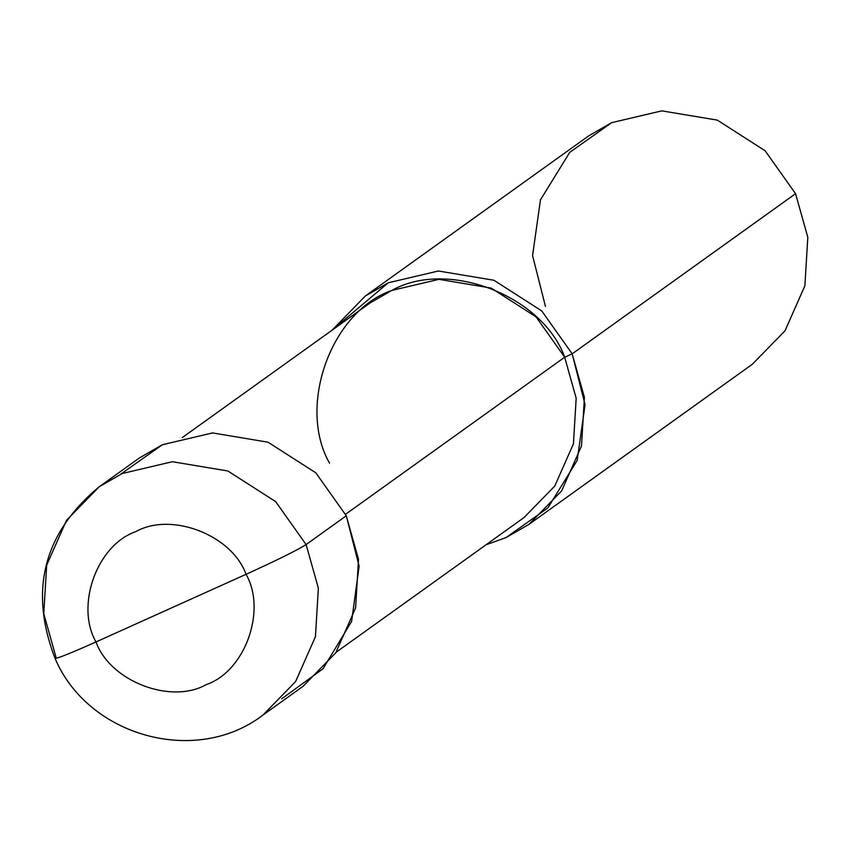 <?xml version="1.0" encoding="UTF-8"?>
<svg xmlns="http://www.w3.org/2000/svg" width="851" height="851" viewBox="0 0 851 851"><rect width="100%" height="100%" fill="white"/><g stroke="black" fill="none" stroke-linecap="round" stroke-linejoin="round"><path stroke-width="1.28" d="M281.649 698.831L322.976 668.812L351.612 621.432L359.133 566.149L346.272 515.78L306.115 544.566L275.66 501.622L227.855 470.986L172.359 461.721L122.193 473.528L99.216 486.761L122.193 473.528L172.359 461.721L227.855 470.986L275.66 501.622L306.115 544.566L318.359 588.169L315.444 636.686L295.584 681.608L262.906 715.106L295.584 681.608L315.444 636.686L318.359 588.169L306.115 544.566C297.052 550.278 277.032 560.192 246.056 574.308C231.929 534.971 171.242 511.536 135.703 531.684C97.003 545.002 75.165 605.635 95.993 641.952C75.165 605.635 97.003 545.002 135.703 531.684C171.242 511.536 231.929 534.971 246.056 574.308L95.993 641.952C66.208 655.217 52.879 660.333 56.017 657.302C52.879 660.333 66.208 655.217 95.993 641.952C110.119 681.279 170.806 704.724 206.346 684.576C245.045 671.258 266.884 610.614 246.056 574.308C266.884 610.614 245.045 671.258 206.346 684.576C170.806 704.724 110.119 681.279 95.993 641.952L246.056 574.308C277.032 560.192 297.052 550.278 306.115 544.566L346.272 515.78L315.827 472.837L268.022 442.19L212.516 432.936L162.35 444.733L120.64 474.241M56.017 657.302L55.028 658.323C28.913 590.2 43.646 533.013 99.216 486.761L66.538 520.248L46.688 565.181L43.763 613.699L56.017 657.302M99.216 486.761L139.383 457.976L162.35 444.733L212.516 432.936L268.022 442.19L315.827 472.837L346.272 515.78L358.516 559.373L355.601 607.891L335.751 652.823L303.062 686.31L262.906 715.106C196.049 766.443 87.972 736.445 55.028 658.323M182.284 437.584L370.185 302.882L391.779 290.446L438.935 279.351L491.112 288.053L536.045 316.859L564.67 357.218L345.57 514.281L564.67 357.218L576.18 398.204L573.436 443.818L554.778 486.049L524.056 517.525L336.156 652.228M365.281 296.031L588.669 135.894L611.646 122.661L661.801 110.864L717.308 120.119L765.113 150.765L795.557 193.698L572.17 353.835L541.725 310.902L493.92 280.256L438.414 271.001L388.247 282.798L365.281 296.031L332.188 330.124L388.247 282.798L438.414 271.001L493.92 280.256L541.725 310.902L572.17 353.835L564.67 357.218L572.17 353.835L585.062 404.693L577.169 460.434L547.884 507.919L505.994 537.609L486.059 544.768L505.994 537.609L528.96 524.376L561.649 490.889L581.499 445.956L584.424 397.438L572.17 353.835L795.557 193.698L807.812 237.301L804.886 285.819L785.037 330.752L752.358 364.239L528.96 524.376M564.67 357.218C542.544 295.595 447.466 258.874 391.779 290.446C331.156 311.306 296.946 406.31 329.571 463.189M795.557 193.698L765.113 150.765L717.308 120.119L661.801 110.864L611.646 122.661L569.745 152.361L540.459 199.836L532.566 255.577L545.459 306.434"/></g></svg>
